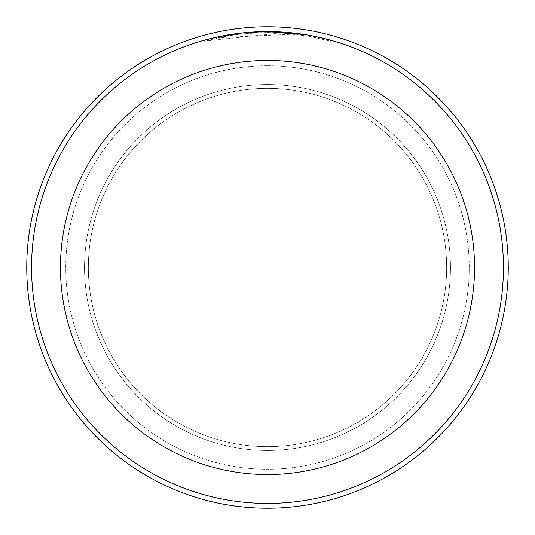 <?xml version="1.0" encoding="UTF-8"?>
<svg xmlns="http://www.w3.org/2000/svg" width="535" height="535" viewBox="0 0 535 535"><rect width="100%" height="100%" fill="white"/><g stroke="black" fill="none" stroke-linecap="round" stroke-linejoin="round"><path stroke-width="0.4" stroke-dasharray="2.67 2.01" d="M267.5 88.355A179.145 179.145 0 0 1 446.645 267.5A179.145 179.145 0 0 1 267.5 446.645A179.145 179.145 0 0 1 88.355 267.5A179.145 179.145 0 0 1 267.5 88.355A179.145 179.145 0 0 1 446.645 267.5A179.145 179.145 0 0 1 267.5 446.645A179.145 179.145 0 0 1 88.355 267.5A179.145 179.145 0 0 1 267.5 88.355A179.145 179.145 0 0 1 446.645 267.5A179.145 179.145 0 0 1 267.5 446.645A179.145 179.145 0 0 1 88.355 267.5A179.145 179.145 0 0 1 267.5 88.355A179.145 179.145 0 0 1 446.645 267.5A179.145 179.145 0 0 1 267.5 446.645A179.145 179.145 0 0 1 88.355 267.5A179.145 179.145 0 0 1 267.5 88.355M267.5 65.751A201.748 201.748 0 0 1 469.248 267.5A201.748 201.748 0 0 1 267.5 469.248A201.748 201.748 0 0 1 65.751 267.5A201.748 201.748 0 0 1 267.5 65.751A201.748 201.748 0 0 1 469.248 267.5A201.748 201.748 0 0 1 267.5 469.248A201.748 201.748 0 0 1 65.751 267.5A201.748 201.748 0 0 1 267.5 65.751M267.5 84.53A182.97 182.97 0 0 1 450.47 267.5A182.97 182.97 0 0 1 267.5 450.47A182.97 182.97 0 0 1 84.53 267.5A182.97 182.97 0 0 1 267.5 84.53A182.97 182.97 0 0 1 450.47 267.5A182.97 182.97 0 0 1 267.5 450.47A182.97 182.97 0 0 1 84.53 267.5A182.97 182.97 0 0 1 267.5 84.53M255.309 31.879L267.5 31.572L249.27 32.267L226.646 35.129L204.41 40.158L204.41 41.155L223.383 36.708L236.209 34.621L249.136 33.25L268.61 32.528L281.597 32.949L294.544 34.086L294.544 33.123L267.5 31.565A235.935 235.935 0 0 1 503.435 267.5A235.935 235.935 0 0 1 267.5 503.435A235.935 235.935 0 0 1 31.565 267.5A235.935 235.935 0 0 1 267.5 31.565L271.753 31.605M274.682 31.672L293.641 33.016M239.667 33.217L267.5 31.565L281.183 31.973L308.722 35.196L308.722 36.173L281.189 32.929L204.423 41.155M308.708 35.196L320.505 37.597M294.544 34.093L218.654 37.657A234.972 234.972 0 0 1 240.964 34.033L261.909 32.595L274.883 32.642L287.89 33.417L308.809 36.186L330.583 41.155L330.597 40.158L306.221 34.762M308.809 36.186L308.809 35.21L306.221 34.762L305.224 34.601L305.224 35.578M251.931 32.08L240.964 33.063L240.964 34.033L240.964 33.063A235.935 235.935 0 0 0 218.661 36.674L235.761 33.712M244.555 32.682L243.552 32.782M308.708 36.173L330.583 41.155L330.597 40.158M218.661 37.657L218.661 36.674L218.654 37.657M308.722 36.173L308.722 35.196M281.189 32.929L281.189 31.96M267.5 26.75A240.75 240.75 0 0 1 508.25 267.5A240.75 240.75 0 0 1 267.5 508.25A240.75 240.75 0 0 1 26.75 267.5A240.75 240.75 0 0 1 267.5 26.75"/><path stroke-width="0.8" d="M267.5 26.75A240.75 240.75 0 0 1 508.25 267.5A240.75 240.75 0 0 1 267.5 508.25A240.75 240.75 0 0 1 26.75 267.5A240.75 240.75 0 0 1 267.5 26.75A240.75 240.75 0 0 1 508.25 267.5A240.75 240.75 0 0 1 267.5 508.25A240.75 240.75 0 0 1 26.75 267.5A240.75 240.75 0 0 1 267.5 26.75M271.753 31.605L274.682 31.672M293.641 33.016L294.544 33.123M305.224 34.601L267.5 31.565A235.935 235.935 0 0 1 503.435 267.5A235.935 235.935 0 0 1 267.5 503.435A235.935 235.935 0 0 1 31.565 267.5A235.935 235.935 0 0 1 267.5 31.565L244.555 32.682M320.505 37.597L330.583 40.158M306.221 34.762L308.809 35.21M267.5 60.455A207.045 207.045 0 0 1 474.545 267.5A207.045 207.045 0 0 1 267.5 474.545A207.045 207.045 0 0 1 60.455 267.5A207.045 207.045 0 0 1 267.5 60.455M243.552 32.782L218.654 36.674L204.423 40.158M251.931 32.08L255.309 31.879M235.761 33.712L239.667 33.217"/></g></svg>
